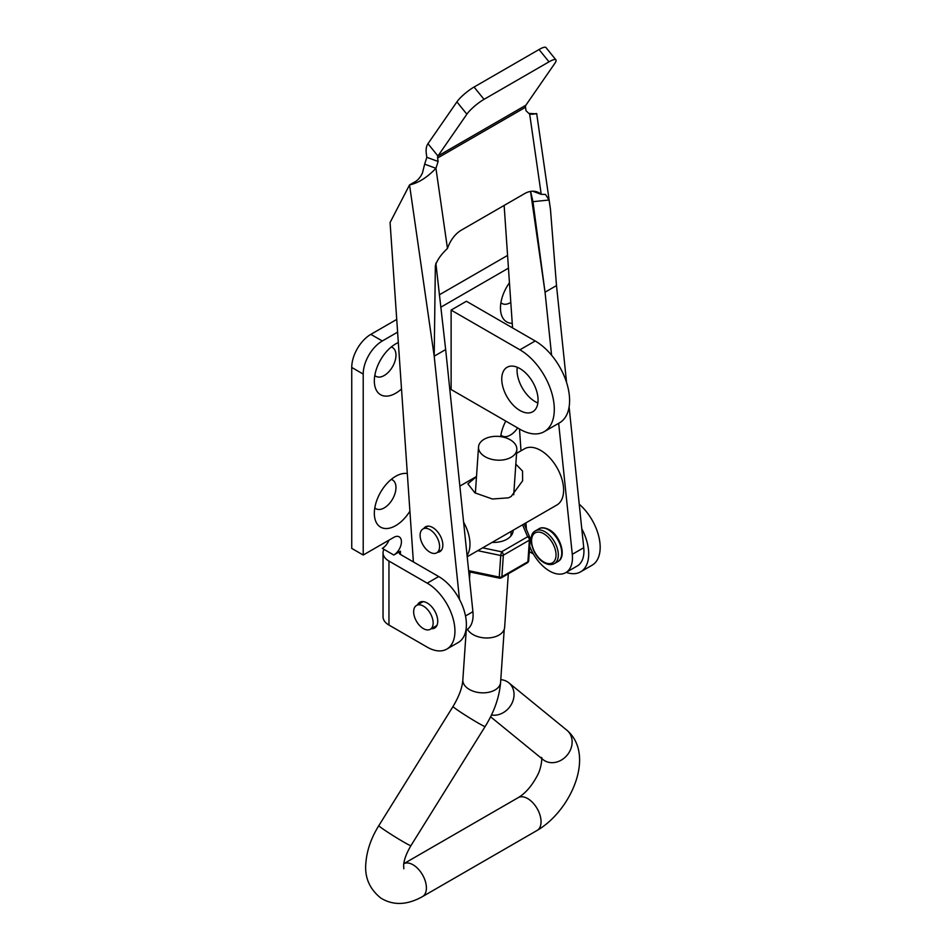 <?xml version="1.0" encoding="UTF-8"?>
<svg xmlns="http://www.w3.org/2000/svg" width="951" height="951" viewBox="0 0 951 951"><rect width="100%" height="100%" fill="white"/><g stroke="black" fill="none" stroke-linecap="round" stroke-linejoin="round"><path stroke-width="1.43" d="M510.794 302.418A16.607 9.593 -60 0 1 510.354 302.68A16.607 9.593 -60 0 1 500.927 302.656M398.326 342.562A30.218 17.439 120 0 0 395.699 343.893A30.218 17.439 120 0 0 374.575 384.454A30.218 17.439 120 0 0 395.699 393.227A30.218 17.439 120 0 0 401.512 388.947M391.23 347.008A16.607 9.593 -60 0 1 395.378 359.763A16.607 9.593 -60 0 1 384.228 375.502A16.607 9.593 -60 0 1 374.801 375.467M407.325 473.55A30.218 17.439 120 0 0 398.897 474.727A30.218 17.439 120 0 0 395.699 476.296A30.218 17.439 120 0 0 374.575 516.845A30.218 17.439 120 0 0 395.699 525.63A30.218 17.439 120 0 0 409.905 511.174M391.23 479.411A16.607 9.593 -60 0 1 395.378 492.166A16.607 9.593 -60 0 1 384.228 507.905A16.607 9.593 -60 0 1 374.801 507.87M517.653 427.938A16.607 9.593 -60 0 1 510.354 435.082A16.607 9.593 -60 0 1 500.927 435.047M417.548 604.824A14.859 8.583 60 0 1 419.795 602.28A14.859 8.583 60 0 1 431.255 606.262A14.859 8.583 60 0 1 437.733 621.229A14.859 8.583 60 0 1 434.655 628.029A14.859 8.583 60 0 1 431.338 628.694M517.237 367.252A25.677 14.824 -120 0 0 517.047 370.212A25.677 14.824 -120 0 0 537.874 402.974M538.064 400.002A25.677 14.824 60 0 1 532.75 411.759A25.677 14.824 60 0 1 512.969 404.876A25.677 14.824 60 0 1 501.759 379.045A25.677 14.824 60 0 1 507.073 367.288A25.677 14.824 60 0 1 526.854 374.171A25.677 14.824 60 0 1 538.064 400.002M508.44 268.158L440.729 307.256M397.601 332.149L382.314 340.981A27.02 15.608 120 0 0 363.211 374.076L363.211 555.027L393.785 537.374A10.806 6.241 -60 0 1 399.194 536.84A10.806 6.241 -60 0 1 400.846 545.494A10.806 6.241 -60 0 1 393.785 555.027L400.419 551.188A3.982 2.294 0 0 0 399.254 552.816A3.982 2.294 0 0 0 400.419 554.445L400.419 551.188M469.152 575.51L469.746 575.165M451.119 310.085L451.119 389.53L519.912 429.246A48.644 28.09 -120 0 0 544.234 431.659A48.644 28.09 -120 0 0 551.687 392.668A48.644 28.09 -120 0 0 519.912 349.802L451.119 310.085L466.406 301.253L535.199 340.981A48.644 28.09 60 0 1 566.986 383.847A48.644 28.09 60 0 1 559.521 422.826L544.234 431.659M505.789 421.091A30.218 17.439 120 0 0 500.701 436.628M509.451 282.768A30.218 17.439 120 0 0 500.701 311.631A30.218 17.439 120 0 0 512.232 323.328M388.935 540.168A10.806 6.241 -60 0 1 382.314 548.406L383.954 549.345A20.197 11.662 0 0 0 383.039 552.816L383.039 616.807A20.197 11.662 180 0 0 388.959 625.057L427.225 647.155A39.193 22.622 -120 0 0 446.815 649.093L458.287 642.472A39.193 22.622 -120 0 0 464.29 611.077A39.193 22.622 -120 0 0 438.696 576.544L400.419 554.445M446.815 649.093A39.193 22.622 -120 0 0 452.831 617.698A39.193 22.622 -120 0 0 427.225 583.165L388.959 561.066A20.197 11.662 0 0 1 383.039 552.816M396.733 319.417L370.854 334.36A27.02 15.608 120 0 0 351.739 367.455L351.739 548.406L363.211 555.027M507.572 255.427L439.338 294.822M533.345 553.957L529.315 551.628M581.774 528.756A39.193 22.622 60 0 1 580.597 571.86L592.057 565.239A39.193 22.622 -120 0 0 599.178 538.207A39.193 22.622 -120 0 0 579.218 504.173M580.597 571.86A39.193 22.622 60 0 1 566.214 572.359M423.873 528.411A14.324 8.274 60 0 1 425.549 526.818A14.324 8.274 60 0 1 430.91 526.676A14.324 8.274 60 0 1 441.68 538.979A14.324 8.274 60 0 1 439.873 551.628A14.324 8.274 60 0 1 437.65 552.293M438.114 161.48L426.833 157.319L424.657 164.166L435.938 168.327L438.114 161.48L437.615 158.009A3.982 2.294 -120 0 1 437.935 156L466.87 114.191L456.908 101.876A16.215 3.483 -39 0 1 474.062 87.04L539.039 49.535A16.215 3.483 -39 0 1 545.969 47.55L555.919 59.865A16.215 3.483 141 0 0 549 61.839L539.039 49.535M426.833 157.319L426.333 153.86A20.197 11.662 -120 0 1 427.974 143.696L456.908 101.876M555.919 59.865A16.215 3.483 141 0 1 554.778 63.444L525.844 105.252A3.982 2.294 60 0 0 525.523 107.261L526.022 110.72L529.683 114.203L541.214 194.337A27.02 18.14 110.2 0 0 537.267 191.983A27.02 18.14 110.2 0 0 524.524 193.659L461.425 230.094A27.02 18.14 110.2 0 0 447.469 248.461C441.121 254.357 437.091 260.087 435.356 265.674L434.203 356.185L445.662 349.564L435.855 263.189M530.599 191.413L532.964 201.683L549.048 200.019L545.47 194.444L541.214 194.337L532.726 191.222M424.657 164.166L422.446 173.023C420.271 177.647 417.394 180.785 413.804 182.473L409.548 184.922L434.203 356.185L459.476 599.368M447.469 248.461L435.938 168.327C427.082 177.528 418.285 183.067 409.548 184.922L390.076 222.51L413.388 561.934M445.662 349.564L472.909 611.695A32.429 18.723 60 0 1 466.37 630.002L465.907 630.275M533.761 113.858L536.685 113.561L550.451 209.196L556.501 285.573L545.042 292.195L532.964 201.683M531.859 114.31C538.896 113.431 538.171 113.395 529.683 114.203M549.048 200.019L550.451 209.196M504.137 205.428L512.553 327.905M519.496 429.008L520.993 450.81M525.951 522.848L526.39 529.315M529.683 546.338A32.429 18.723 -120 0 0 565.75 572.633A32.429 18.723 -120 0 0 572.276 554.326L558.665 423.326M565.75 572.633L577.209 566.011A32.429 18.723 -120 0 0 583.748 547.705L569.114 406.909M566.582 382.564L556.501 285.573M551.592 355.246L545.042 292.195L530.539 191.424M474.062 87.04L484.023 99.356L549 61.839M484.023 99.356A16.215 3.483 141 0 0 466.87 114.191M423.409 606.108A13.778 7.953 -120 0 0 416.514 605.43A13.778 7.953 -120 0 0 414.398 616.474A13.778 7.953 -120 0 0 423.409 628.623A13.778 7.953 -120 0 0 430.292 629.3A13.778 7.953 -120 0 0 432.408 618.257A13.778 7.953 -120 0 0 423.409 606.108M476.499 476.653L467.88 483.857L474.929 492.868L492.38 499.002L508.393 497.849L511.151 496.505L522.61 480.814L522.539 471.066L515.822 464.171M439.564 547.348A13.778 7.953 60 0 1 436.735 552.816A13.778 7.953 60 0 1 425.775 548.763A13.778 7.953 60 0 1 420.128 534.414A13.778 7.953 60 0 1 422.957 528.946A13.778 7.953 60 0 1 433.918 533A13.778 7.953 60 0 1 439.564 547.348M516.559 453.365L524.465 448.801A32.429 18.723 60 0 1 550.26 458.358A32.429 18.723 60 0 1 563.551 492.107A32.429 18.723 60 0 1 556.906 504.981L467.203 556.763M463.613 522.206A32.429 18.723 60 0 1 469.913 546.159A32.429 18.723 60 0 1 467.06 555.432M467.452 629.289A19.186 11.887 3.9 0 0 499.025 635.054A19.186 11.887 3.9 0 0 504.636 627.363L508.31 573.81M484.154 439.255A19.186 11.887 3.9 0 0 478.531 446.946A19.186 11.887 3.9 0 0 489.955 458.834A19.186 11.887 3.9 0 0 511.21 457.265A19.186 11.887 3.9 0 0 516.821 449.573A19.186 11.887 3.9 0 0 505.397 437.686A19.186 11.887 3.9 0 0 484.154 439.255M491.441 715.033A18.913 16.001 -50.8 0 0 511.567 704.025A18.913 16.001 -50.8 0 0 508.773 682.782A18.913 16.001 -50.8 0 0 507.715 681.998A18.913 16.001 -50.8 0 0 500.785 679.668M427.225 583.165L438.696 576.544M519.912 349.802L535.199 340.981M383.954 549.345L393.785 555.027M351.739 367.455L363.211 374.076M370.854 334.36L382.314 340.981M388.959 625.057L388.959 561.066M525.523 107.261L437.615 158.009M465.514 615.963L472.909 611.695M583.748 547.705L572.276 554.326M525.844 105.252L437.935 156L427.974 143.696M543.806 561.982A17.296 9.986 -120 0 0 556.026 554.92A17.296 9.986 -120 0 0 543.806 533.737A17.296 9.986 -120 0 0 531.573 540.798A17.296 9.986 -120 0 0 543.806 561.982M544.947 531.74A18.913 10.925 60 0 1 557.31 548.418A18.913 10.925 60 0 1 554.409 563.574C551.425 565.179 548.002 564.894 544.138 562.719C532.643 556.68 526.39 535.104 535.484 530.813A18.913 10.925 60 0 1 544.947 531.74M538.932 528.827C541.202 527.175 544.626 527.46 549.202 529.683C560.698 535.71 566.951 557.286 557.845 561.589A18.913 10.925 -120 0 0 560.745 546.433A18.913 10.925 -120 0 0 548.382 529.755A18.913 10.925 -120 0 0 538.932 528.827L535.484 530.813M513.171 530.218A21.077 13.064 -176.1 0 1 506.99 539.205A21.077 13.064 -176.1 0 1 492.083 542.391M468.641 570.671L499.263 577.091L500.737 555.503L477.735 550.677M482.668 547.835L501.593 551.794A2.698 1.557 60 0 1 503.352 555.182L501.866 576.77L527.912 561.732L529.386 540.144L503.352 555.182A2.698 1.676 3.9 0 1 500.737 555.503L501.593 551.794L527.627 536.756L522.586 524.786M501.32 577.839A2.698 1.557 60 0 0 501.866 576.77A2.698 1.676 -176.1 0 1 499.263 577.091L499.406 578.149A2.698 2.698 0 0 0 501.32 577.839L527.353 562.802A2.698 2.698 0 0 0 528.697 560.65A2.698 1.676 -176.1 0 1 527.912 561.732A2.698 1.557 60 0 1 527.353 562.802M527.627 536.756A2.698 1.557 60 0 1 529.386 540.144A2.698 1.676 3.9 0 0 530.183 539.062A2.698 1.676 3.9 0 0 530.087 538.551A2.698 2.021 -22.8 0 0 529.969 537.826A2.698 2.021 -22.8 0 0 527.627 536.756M528.613 560.151A2.698 1.676 -176.1 0 1 528.697 560.65L530.183 539.062A2.698 2.698 0 0 0 529.969 537.826L524.108 523.906M462.852 679.787A18.913 11.721 -176.1 0 0 468.344 688.809A18.913 11.721 -176.1 0 0 495.067 689.95A18.913 11.721 -176.1 0 0 500.595 682.378C499.358 697.202 494.211 711.919 485.141 726.516A18.913 0.903 -148.1 0 1 476.427 722.023A18.913 0.903 -148.1 0 1 460.129 711.835A18.913 0.903 -148.1 0 1 453.021 706.51C459.071 696.37 462.341 687.454 462.852 679.787L466.252 630.073M537.137 830.413A18.913 10.925 60 0 0 541.012 822.9A18.913 10.925 60 0 0 528.685 799.209A18.913 10.925 60 0 0 518.212 797.639L403.795 863.698A18.913 10.925 60 0 1 414.03 865.41A18.913 10.925 60 0 1 426.357 889.102A18.913 10.925 60 0 1 422.47 896.615L537.137 830.413C570.671 811.06 595.897 755.082 566.879 730.213L508.773 682.782M490.585 716.781L542.95 759.528A18.913 16.001 -50.8 0 0 544.008 760.313A18.913 16.001 -50.8 0 0 567.783 754.369A18.913 16.001 -50.8 0 0 566.879 730.213M485.141 726.516L410.927 845.665A18.913 0.903 -148.1 0 1 402.214 841.171A18.913 0.903 -148.1 0 1 385.916 830.984A18.913 0.903 -148.1 0 1 378.807 825.67C371.247 837.831 366.931 850.182 365.885 862.723C364.423 877.155 369.428 888.959 380.899 898.113C393.25 905.685 407.099 905.186 422.47 896.615M535.211 113.775L528.863 113.419M416.514 605.43L423.124 601.614M430.292 629.3L436.901 625.485M557.845 561.589L554.409 563.574M468.748 571.717L499.406 578.149M441.549 550.035L436.735 552.816M476.51 476.487L459.856 486.104M427.772 526.165L422.957 528.946M410.927 845.665C406.374 853.404 403.937 859.954 403.628 865.303L403.83 868.774M469.497 578.862L469.972 571.979M475.369 493.117L478.531 446.946M500.595 682.378L504.232 629.324M518.212 797.639C525.416 793.348 531.799 785.99 537.363 775.54C542.022 767.124 542.189 755.486 541.499 757.757M453.021 706.51L378.807 825.67M510.901 536.031L511.222 531.347M513.73 494.77L516.821 449.573"/></g></svg>
